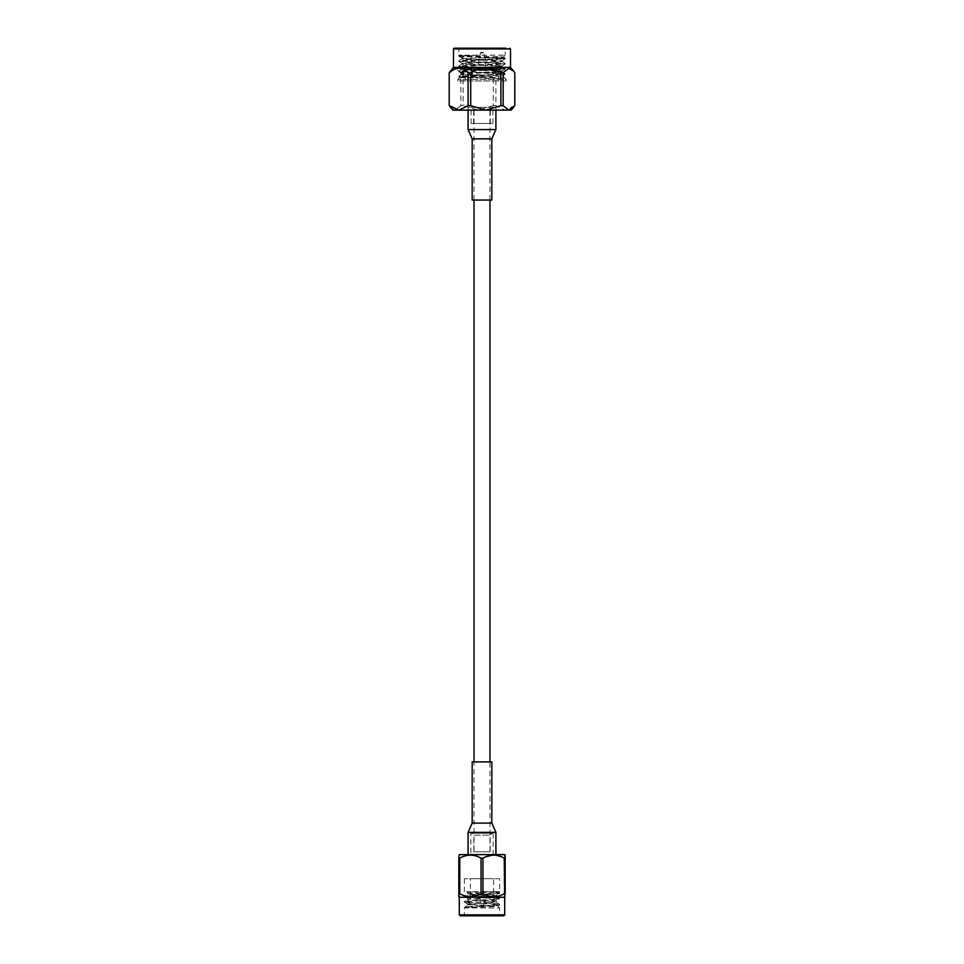 <?xml version="1.0" encoding="UTF-8"?>
<svg xmlns="http://www.w3.org/2000/svg" width="964" height="964" viewBox="0 0 964 964"><rect width="100%" height="100%" fill="white"/><g stroke="black" fill="none" stroke-linecap="round" stroke-linejoin="round"><path stroke-width="0.72" stroke-dasharray="4.82 3.62" d="M474.023 851.827L489.977 851.827L474.023 851.827L474.023 761.909M489.977 851.827L489.977 761.909M489.977 200.054L489.977 110.125L474.023 110.125L489.977 110.125M474.023 200.054L474.023 110.125M481.072 906.534L482.928 906.534L480.144 905.606L483.856 905.606L483.856 897.255L480.144 897.255L483.856 897.255M482.928 906.534L483.856 905.606L480.144 905.606L480.144 897.255M479.216 897.255L484.784 897.255L479.216 897.255L479.216 896.327L484.784 896.327L479.216 896.327M484.784 897.255L484.784 896.327M491.736 896.327L472.264 896.327L491.736 896.327L491.736 897.255L472.264 897.255L491.736 897.255M472.264 896.327L472.264 897.255M493.592 897.255L470.408 897.255L493.592 897.255L493.592 878.71L470.408 878.71L493.592 878.71M470.408 897.255L470.408 878.71M500.545 915.8L499.617 914.872L464.383 914.872L499.617 914.872L499.617 907.931L469.251 907.931C466.6 907.401 465.528 906.847 466.046 906.268L470.757 904.774L467.54 904.774L472.914 904.774L497.773 906.088L499.617 907.931L464.383 907.931L464.383 914.872L463.455 915.8L500.545 915.8L463.455 915.8M472.914 904.774L467.54 903.955L464.383 907.931C463.298 906.967 500.702 905.991 499.617 905.027C500.702 904.063 463.298 903.099 464.383 902.135C463.298 901.171 500.702 900.195 499.617 899.231C500.702 898.267 463.298 897.303 464.383 896.339C463.298 895.375 500.702 894.411 499.617 893.435L471.155 891.7L497.882 891.7L499.617 892.736L489.495 891.7L499.617 891.7L476.397 891.7M464.383 907.931C463.66 907.341 499.147 906.738 497.773 906.088L499.617 904.328L496.376 902.412L467.54 899.605L496.46 896.713L467.54 893.809L489.495 891.7M459.286 897.267L504.714 897.267M459.768 858.141L458.828 858.141L458.828 893.736L459.768 893.736L459.768 858.141C466.841 854.152 473.927 854.152 481.048 858.141L481.048 893.736C473.987 897.737 466.889 897.737 459.768 893.736M481.048 893.736L482.952 893.736L482.952 858.141L493.616 855.092M504.232 893.736L505.172 893.736L505.172 858.141L504.232 858.141L504.232 893.736C497.159 897.737 490.074 897.737 482.952 893.736M505.172 896.797L505.172 893.736M504.714 854.622L459.286 854.622M495.243 855.164L504.232 858.141M482.952 858.141L481.048 858.141M458.828 855.092L458.828 858.141M490.158 851.827L473.842 851.827L490.158 851.827L490.158 835.137L473.842 835.137L471.986 833.282L492.014 833.282L471.986 833.282M473.842 851.827L473.842 835.137L490.158 835.137L492.014 833.282M470.878 833.282L493.122 833.282L470.878 833.282L470.878 854.622L493.122 854.622L470.878 854.622M493.122 833.282L493.122 854.622M499.617 878.71L464.383 878.71L499.617 878.71L499.617 891.7M469.251 907.931L464.383 907.22C463.298 906.256 500.702 905.292 499.617 904.328C500.702 903.364 463.298 902.4 464.383 901.424C463.298 900.46 500.702 899.496 499.617 898.532C500.702 897.568 463.298 896.604 464.383 895.64C463.298 894.664 500.702 893.7 499.617 892.736L496.376 895.363L471.77 893.086L467.54 892.363L471.155 891.7L466.299 891.7L467.624 892.459M464.383 878.71L464.383 891.7M496.376 896.616L499.617 898.532L496.376 901.159L467.54 898.159L496.376 895.363M467.624 898.255L464.383 896.339L467.624 893.712M467.624 904.051L464.383 902.135L467.624 899.508M470.757 904.774L496.376 902.412M467.54 903.955L496.376 901.159M460.214 915.8L503.786 915.8M504.714 914.872L459.286 914.872M485.169 57.84L478.566 57.84L485.169 57.84M478.831 67.673L485.434 67.673L478.831 67.673M481.157 52.285L482.904 52.285L481.157 52.285M477.12 67.673L487.29 67.673L477.12 67.673M477.12 68.601L487.29 68.601L477.12 68.601M474.288 110.125L490.339 110.125L474.288 110.125M474.288 123.488L490.339 123.488L474.288 123.488M492.11 123.488L471.059 123.488L492.11 123.488M492.11 110.125L471.059 110.125L492.11 110.125M467.444 68.601L497.761 68.601L467.444 68.601M466.588 80.928L498.689 80.928L466.588 80.928M459.912 48.2L505.907 48.2L459.912 48.2M503.413 48.935L458.828 48.935L503.413 48.935M510.51 67.384L453.49 67.384M514.8 72.649L514.8 105.691M495.918 72.649L493.291 72.649L493.291 105.691L495.918 105.691L495.918 72.649C502.063 66.865 508.233 66.865 514.439 72.649M463.106 72.649L460.852 72.649L460.852 105.691L463.106 105.691L463.106 72.649C473.131 66.865 483.193 66.865 493.291 72.649M450.393 71.083L455.032 68.203L460.852 72.649M503.413 55.153L458.828 55.153L503.413 55.153M461.623 57.9L458.828 56.249L476.541 55.153L465.046 56.418L461.431 57.756L463.672 58.503C472.36 59.358 511.257 60.214 500.328 61.069C491.64 61.925 452.743 62.793 463.672 63.648C472.36 64.504 511.257 65.371 500.328 66.227C491.64 67.082 452.743 67.938 463.672 68.793C472.36 69.661 511.257 70.517 500.328 71.372C491.64 72.228 452.743 73.095 463.672 73.951L501.184 75.987C491.953 76.554 449.706 77.096 461.31 77.626L502.762 78.397L462.214 74.216L458.864 76.156L460.587 76.53L502.762 78.397M485.639 75.059L470.444 75.059M506.172 80.928L457.828 80.928L506.172 80.928L506.172 79.397L457.828 79.397L506.172 79.397L502.569 75.782L501.184 75.987M463.672 74.602C452.743 73.746 491.64 72.878 500.328 72.023L501.846 71.71L501.846 71.059L500.328 71.372M501.846 71.71L505.136 73.577L503.413 73.951L458.864 76.156M500.328 72.023C511.257 71.167 472.36 70.312 463.672 69.456L462.214 69.071L458.864 71.011L460.587 71.372L505.136 73.577M463.672 69.456C452.743 68.589 491.64 67.733 500.328 66.877L501.846 66.564L501.846 65.901L500.328 66.227M501.846 66.564L505.172 68.48L503.413 68.806L458.864 71.011M500.328 66.877C511.257 66.022 472.36 65.154 463.672 64.299L462.214 63.913L458.864 65.853L460.587 66.227L505.136 68.432M463.672 64.299C452.743 63.443 491.64 62.588 500.328 61.72L501.846 61.407L501.846 60.756L500.328 61.069M501.846 61.407L505.136 63.275L503.413 63.648L458.864 65.853M500.328 61.72C511.257 60.865 472.36 60.009 463.672 59.153C461.636 58.949 461.672 58.72 463.768 58.491L503.256 57.069L505.172 55.153L505.172 48.935L505.907 48.2M462.154 74.288L462.154 73.626L463.672 73.951M462.154 69.131L462.154 68.48L463.672 68.793M462.154 63.986L462.154 63.335L463.672 63.648M463.576 58.491L463.768 58.491C461.672 58.72 461.636 58.949 463.672 59.153M461.431 57.756L462.214 58.768L458.828 60.756L460.587 61.081L505.136 63.275M501.449 57.274C513.848 56.707 470.781 56.165 461.045 55.647L458.828 55.153L458.828 48.935L458.093 48.2M461.045 55.647C458.129 55.478 458.515 55.322 462.202 55.153L458.864 55.551L460.587 55.924L505.172 58.189L458.864 60.708M511.197 110.125L452.803 110.125M457.828 80.928L457.828 79.397L459.804 77.421L461.31 77.626M460.852 105.691L455.032 110.125L450.393 107.257M493.291 105.691L478.204 110.125L463.106 105.691M514.439 105.691L505.172 110.125L495.918 105.691M458.864 56.31L505.172 58.828L458.828 61.407L505.172 63.973L458.828 66.552L505.172 69.131L458.828 71.71L505.172 74.276L458.828 76.855L489.266 78.397M468.094 854.622L495.906 854.622L468.094 854.622M491.833 761.909L472.167 761.909M491.833 200.054L472.167 200.054M468.094 110.125L468.094 107.341L495.906 107.341L468.094 107.341M495.906 110.125L495.906 107.341M483.651 52.912L480.217 52.912L483.651 52.912M497.412 69.529L465.311 69.529L497.412 69.529M453.49 48.935L510.51 48.935M495.906 832.366L468.094 832.366M491.833 823.099L472.167 823.099M491.833 138.852L472.167 138.852M495.906 129.586L468.094 129.586M496.46 901.063L496.46 902.509M467.54 898.159L467.54 899.605M496.46 895.267L496.46 896.713M467.54 892.363L467.54 893.809M481.096 52.285L478.566 57.84L478.566 67.673M476.71 67.673L476.71 68.601M490.339 123.488L490.339 110.125M471.059 123.488L471.059 110.125M465.311 80.928L465.311 69.529L466.239 68.601M501.786 60.816L505.136 58.876M462.214 63.395L458.864 61.455M501.786 65.962L505.136 64.034M462.214 68.54L458.864 66.612M501.786 71.119L505.136 69.179M462.214 73.698L458.864 71.758M502.557 75.819L505.136 74.336M459.816 77.457L458.864 76.903M458.828 56.249L458.828 55.611M505.172 58.828L505.172 58.189M458.828 61.407L458.828 60.756M505.172 63.973L505.172 63.335M458.828 66.552L458.828 65.914M505.172 69.131L505.172 68.48M458.828 71.71L458.828 71.059M505.172 74.276L505.172 73.638M458.828 76.855L458.828 76.216M503.244 57.033L505.136 58.129M497.761 68.601L498.689 69.529L498.689 80.928M492.941 123.488L492.941 110.125M473.661 123.488L473.661 110.125M487.29 67.673L487.29 68.601M485.434 67.673L485.434 57.84L482.904 52.285"/><path stroke-width="1.45" d="M489.977 761.909L489.977 200.054M474.023 761.909L474.023 200.054M503.786 915.8L460.214 915.8L459.286 914.872L504.714 914.872L503.786 915.8M504.714 914.872L504.714 897.267L459.286 897.267L459.286 914.872M459.286 897.267L458.828 893.736L458.828 896.797M504.714 897.267L504.232 858.141C497.159 854.152 490.074 854.152 482.952 858.141L482.952 893.736C490.013 897.737 497.111 897.737 504.232 893.736M458.828 857.129L459.286 854.622L504.714 854.622L505.172 858.141L505.172 855.092M493.616 855.092L495.243 855.164M459.768 858.141L459.768 893.736C466.841 897.737 473.927 897.737 481.048 893.736L481.048 858.141C473.987 854.152 466.889 854.152 459.768 858.141L458.828 858.141L458.828 893.736L459.768 893.736M504.232 858.141L505.172 858.141L505.172 893.736M482.952 893.736L481.048 893.736M481.048 858.141L482.952 858.141M505.907 48.2L454.213 48.2L505.907 48.2M510.51 67.384L510.51 48.935L453.49 48.935L453.49 67.384L510.51 67.384L513.607 71.083L508.968 68.203L503.148 72.649L503.148 105.691L500.894 105.691L500.894 72.649L503.148 72.649M503.148 105.691L508.968 110.125L514.8 105.691L514.8 72.649L513.607 71.083M449.2 105.691L449.2 72.649L449.2 105.691L452.803 110.125L485.796 110.125L500.894 105.691M470.709 105.691L468.082 105.691L468.082 72.649L470.709 72.649L470.709 105.691L485.796 110.125L511.197 110.125L513.607 107.257M500.894 72.649C490.869 66.865 480.807 66.865 470.709 72.649M449.561 105.691L458.828 110.125L468.082 105.691M468.082 72.649C461.937 66.865 455.767 66.865 449.561 72.649M449.2 72.649L453.49 67.384M468.094 854.622L468.094 832.366L472.167 823.099L472.167 761.909L491.833 761.909L491.833 823.099L495.906 832.366L495.906 854.622M491.833 138.852L491.833 200.054L472.167 200.054L472.167 138.852L491.833 138.852L495.906 129.586L495.906 110.125M472.167 138.852L468.094 129.586L468.094 110.125M472.167 823.099L491.833 823.099M468.094 832.366L495.906 832.366M468.094 129.586L495.906 129.586M453.49 48.935L454.213 48.2M510.51 48.935L509.787 48.2"/></g></svg>
